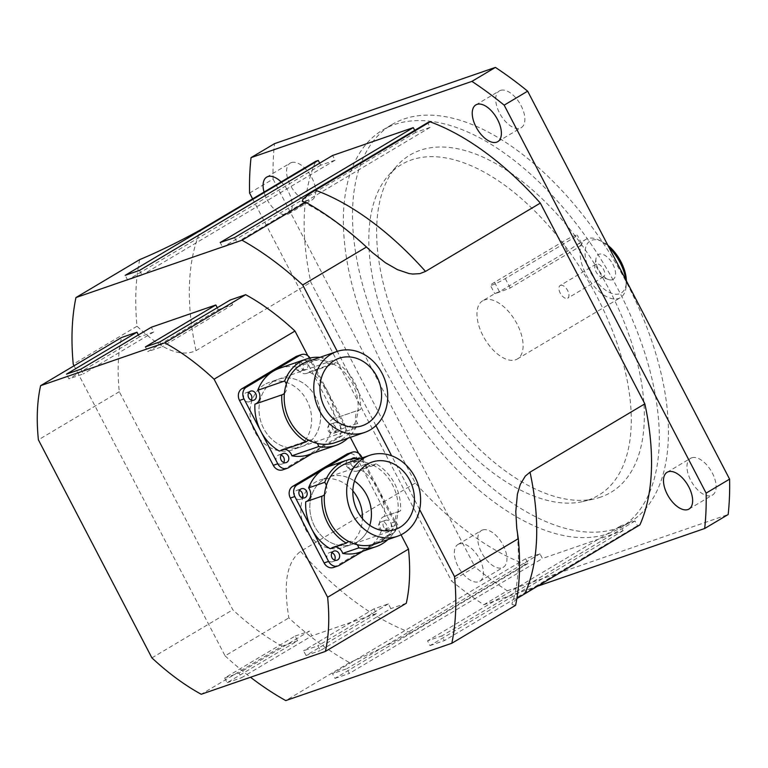 <?xml version="1.0" encoding="UTF-8"?>
<svg xmlns="http://www.w3.org/2000/svg" width="768" height="768" viewBox="0 0 768 768"><rect width="100%" height="100%" fill="white"/><g stroke="black" fill="none" stroke-linecap="round" stroke-linejoin="round"><path stroke-width="0.58" stroke-dasharray="3.84 2.88" d="M224.688 677.99L227.146 682.714L297.6 640.79L295.142 636.067L224.688 677.99L239.03 673.037L241.488 677.76L311.942 635.837L309.485 631.114L239.03 673.037M295.142 636.067L309.485 631.114M227.146 682.714L241.488 677.76M306.029 655.488L303.571 650.765L317.914 645.811L320.371 650.534L390.826 608.602L388.358 603.878L374.016 608.832L376.483 613.555L306.029 655.488L320.371 650.534M374.016 608.832L303.571 650.765M388.358 603.878L317.914 645.811M217.267 307.709L218.304 309.696L147.85 351.629L145.392 346.906M159.734 341.952L162.192 346.675L147.85 351.629M218.304 309.696L232.646 304.752L230.189 300.029M232.646 304.752L162.192 346.675M80.851 369.187L83.309 373.91L68.966 378.854L66.509 374.131M138.384 334.944L139.421 336.931L153.763 331.978L151.306 327.254M153.763 331.978L83.309 373.91M139.421 336.931L68.966 378.854M376.483 613.555L311.942 635.837M406.291 603.264L390.826 608.602M297.6 640.79L282.134 646.128L201.245 694.262M273.408 381.523A35.654 30.182 -109 0 1 278.17 379.315A35.654 30.182 -109 0 1 318.346 403.19A35.654 30.182 -109 0 1 301.392 446.726A35.654 30.182 -109 0 1 262.378 425.731A35.654 30.182 -109 0 1 273.408 381.523A35.654 30.182 71 0 0 262.387 425.75A35.654 30.182 71 0 0 301.43 446.717A35.654 30.182 71 0 0 306.192 444.499A35.654 30.182 71 0 0 317.213 400.282A35.654 30.182 71 0 0 278.17 379.315A35.654 30.182 71 0 0 273.408 381.523M264.442 384.624A35.654 30.182 71 0 0 253.411 428.822A35.654 30.182 71 0 0 292.435 449.818A35.654 30.182 71 0 0 309.379 406.282A35.654 30.182 71 0 0 269.203 382.406A35.654 30.182 71 0 0 264.442 384.624M324.221 479.136A35.654 30.182 -109 0 1 328.982 476.928A35.654 30.182 -109 0 1 354.48 481.066A35.654 30.182 71 0 0 328.982 476.928A35.654 30.182 71 0 0 324.221 479.136A35.654 30.182 71 0 0 313.2 523.363A35.654 30.182 71 0 0 352.243 544.33A35.654 30.182 -109 0 1 313.19 523.344A35.654 30.182 -109 0 1 324.221 479.136M369.773 525.341A35.654 30.182 -109 0 1 352.205 544.339A35.654 30.182 71 0 0 357.005 542.112A35.654 30.182 71 0 0 369.773 525.341M352.848 490.848A35.654 30.182 71 0 0 320.016 480.019A35.654 30.182 71 0 0 315.254 482.237A35.654 30.182 71 0 0 304.224 526.435A35.654 30.182 71 0 0 343.248 547.43A35.654 30.182 71 0 0 362.438 518.65M560.573 285.322A7.373 3.859 59.2 0 1 567.475 290.198A7.373 3.859 59.2 0 1 567.725 298.157A7.373 3.859 59.2 0 1 567.35 298.339A7.373 3.859 59.2 0 1 560.438 293.462A7.373 3.859 59.2 0 1 560.189 285.494A7.373 3.859 59.2 0 1 560.573 285.322M612.346 279.734A14.438 7.565 -120.8 0 0 610.368 260.41A14.438 7.565 -120.8 0 0 595.987 258.566A14.438 7.565 -120.8 0 0 608.467 279.533A14.438 7.565 -120.8 0 0 612.346 279.734M603.139 277.037A7.373 3.859 59.2 0 1 601.162 276.931A7.373 3.859 59.2 0 1 594.797 266.227A7.373 3.859 59.2 0 1 595.978 264.192A7.373 3.859 59.2 0 1 603.072 268.541A7.373 3.859 59.2 0 1 603.523 276.854A7.373 3.859 59.2 0 1 603.139 277.037M494.554 282.298L499.45 291.706L567.293 251.328L577.478 244.368L580.426 243.091L581.53 243.341L581.424 244.531L578.045 247.613L510.202 287.99C499.574 292.205 488.141 296.15 499.45 291.706L494.755 293.664L490.445 285.379A10.694 0.979 152.5 0 1 494.554 282.298L562.397 241.92A10.694 0.979 152.5 0 1 571.997 236.899A10.694 0.979 152.5 0 1 577.258 235.133A10.694 0.979 152.5 0 1 573.149 238.214L505.306 278.582A10.694 0.979 152.5 0 1 495.715 283.603A10.694 0.979 152.5 0 1 490.445 285.379M482.707 300.768A33.869 17.75 -120.8 0 0 483.869 337.363A33.869 17.75 -120.8 0 0 515.606 359.789A33.869 17.75 -120.8 0 0 517.354 358.973A33.869 17.75 -120.8 0 0 515.28 320.794A33.869 17.75 -120.8 0 0 482.707 300.768L494.755 293.664M617.011 528.336A231.725 121.421 -120.8 0 0 628.973 522.787A231.725 121.421 -120.8 0 0 614.813 261.562A231.725 121.421 -120.8 0 0 391.958 124.531A231.725 121.421 -120.8 0 0 399.869 374.899A231.725 121.421 -120.8 0 0 617.011 528.336M600.739 497.069A196.33 102.874 59.2 0 1 594.931 498.739A196.33 102.874 59.2 0 1 422.064 376.272A196.33 102.874 59.2 0 1 396.864 165.926A196.33 102.874 59.2 0 1 595.958 266.227A196.33 102.874 59.2 0 1 600.739 497.069M588.547 499.91A192.509 100.877 59.2 0 1 582.845 501.542A192.509 100.877 59.2 0 1 413.347 381.466A192.509 100.877 59.2 0 1 388.637 175.21A192.509 100.877 59.2 0 1 583.853 273.562A192.509 100.877 59.2 0 1 588.547 499.91M691.709 457.786A21.389 11.213 -120.8 0 0 690.586 458.314A21.389 11.213 -120.8 0 0 691.344 481.43A21.389 11.213 -120.8 0 0 711.379 495.571A21.389 11.213 -120.8 0 0 712.483 495.062A21.389 11.213 -120.8 0 0 711.754 471.955A21.389 11.213 -120.8 0 0 691.709 457.786M281.136 181.91A21.389 11.213 59.2 0 1 288.605 213.859A21.389 11.213 59.2 0 1 264.048 192.077M291.293 162.614A21.389 11.213 -120.8 0 0 290.179 163.142A21.389 11.213 -120.8 0 0 290.928 186.259A21.389 11.213 -120.8 0 0 310.963 200.4A21.389 11.213 -120.8 0 0 312.067 199.891A21.389 11.213 -120.8 0 0 311.338 176.784A21.389 11.213 -120.8 0 0 291.293 162.614M500.467 90.413A21.389 11.213 -120.8 0 0 499.344 90.931A21.389 11.213 -120.8 0 0 500.093 114.048A21.389 11.213 -120.8 0 0 520.128 128.198A21.389 11.213 -120.8 0 0 521.242 127.69A21.389 11.213 -120.8 0 0 520.502 104.573A21.389 11.213 -120.8 0 0 500.467 90.413M459.053 543.974A21.389 11.213 59.2 0 1 479.088 558.115A21.389 11.213 59.2 0 1 479.846 581.232A21.389 11.213 59.2 0 1 459.274 568.608A21.389 11.213 59.2 0 1 457.949 544.483A21.389 11.213 59.2 0 1 459.053 543.974M482.544 529.997A21.389 11.213 -120.8 0 0 481.421 530.515A21.389 11.213 -120.8 0 0 482.179 553.632A21.389 11.213 -120.8 0 0 502.214 567.782A21.389 11.213 -120.8 0 0 503.318 567.264A21.389 11.213 -120.8 0 0 502.589 544.157A21.389 11.213 -120.8 0 0 482.544 529.997M607.872 245.29A30.307 15.878 -120.8 0 0 601.882 241.459A30.307 15.878 -120.8 0 0 587.242 264.72A30.307 15.878 -120.8 0 0 619.642 293.75A30.307 15.878 -120.8 0 0 626.323 282.518A30.307 15.878 -120.8 0 0 626.352 280.8M625.853 279.84A33.869 17.75 59.2 0 1 626.131 285.898A33.869 17.75 59.2 0 1 620.419 297.638A33.869 17.75 59.2 0 1 618.672 298.445A33.869 17.75 59.2 0 1 586.934 276.029A33.869 17.75 59.2 0 1 585.782 239.434A33.869 17.75 59.2 0 1 598.829 240.01A33.869 17.75 59.2 0 1 608.947 247.354M483.792 604.762L507.274 590.784A335.107 175.594 59.2 0 1 475.027 567.014L451.546 580.992A335.107 175.594 -120.8 0 0 483.792 604.762L535.862 586.781M249.59 193.037L273.072 179.059A335.107 175.594 59.2 0 1 274.512 143.654M252.624 198.874L451.546 580.992M273.072 179.059L475.027 567.014M507.274 590.784L728.16 514.531M607.882 533.77A231.725 121.421 -120.8 0 0 619.843 528.23A231.725 121.421 -120.8 0 0 605.674 267.005A231.725 121.421 -120.8 0 0 382.829 129.965A231.725 121.421 -120.8 0 0 390.739 380.333A231.725 121.421 -120.8 0 0 607.882 533.77M639.907 524.87L637.44 525.715L634.982 520.992L620.64 525.946L623.098 530.669L542.419 558.518L539.962 553.795L525.619 558.749L528.077 563.472L525.61 564.326A254.899 133.565 59.2 0 1 415.373 483.062L310.867 282.298A254.899 133.565 59.2 0 1 315.792 161.28M319.69 163.162L320.726 165.149L335.069 160.195L332.611 155.472M414.71 130.358L415.747 132.346L430.09 127.402L427.622 122.678M139.718 259.603A281.635 147.571 -120.8 0 0 137.002 326.237C153.811 341.962 175.728 359.568 196.032 350.64L310.867 282.298M415.373 483.062L300.547 551.395C282.749 565.142 285.187 594.336 288.835 617.904A281.635 147.571 -120.8 0 0 349.526 662.64C368.621 654.662 389.04 644.669 410.784 632.659L525.61 564.326M516.864 598.57L512.035 603.485L512.054 604.474L515.587 605.318M419.635 509.578L391.642 455.798M375.926 425.616L337.277 351.37M525.619 558.749L332.534 673.661L346.877 668.707L349.334 673.43L542.419 558.518M539.962 553.795L346.877 668.707M528.077 563.472L334.992 678.384L332.534 673.661M334.992 678.384L349.334 673.43M139.526 270.384L141.984 275.107L127.642 280.061L125.184 275.338M335.069 160.195L141.984 275.107M320.726 165.149L127.642 280.061M430.09 127.402L236.995 242.314L222.653 247.258L220.195 242.534M415.747 132.346L222.653 247.258M234.538 237.59L236.995 242.314M623.098 530.669L430.013 645.581L427.546 640.858L441.888 635.904L444.355 640.627L637.44 525.715M620.64 525.946L427.546 640.858M634.982 520.992L441.888 635.904M430.013 645.581L444.355 640.627M349.526 662.64L285.763 700.589M74.064 365.77L225.072 655.843L288.835 617.904M137.002 326.237L73.238 364.186M225.072 655.843A281.635 147.571 -120.8 0 0 250.502 677.261M307.805 355.699L350.333 437.376M358.618 453.312L401.04 534.787M282.134 646.128A213.898 112.08 59.2 0 1 232.8 609.763L119.29 391.699A213.898 112.08 59.2 0 1 121.498 337.546M151.92 657.898L232.8 609.763M119.29 391.699L38.4 439.843M307.21 361.747A42.778 36.221 -109 0 1 325.19 360.998A8.909 7.546 71 0 0 333.514 364.118A42.778 36.221 -109 0 1 357.936 411.034A8.909 7.546 71 0 0 356.035 420.24A42.778 36.221 -109 0 1 335.136 442.627M319.92 357.36A45.629 38.64 -109 0 1 323.558 357.84A8.909 7.546 71 0 0 325.19 360.998A42.778 36.221 -109 0 1 333.514 364.118A8.909 7.546 71 0 0 333.686 364.061A8.909 7.546 71 0 0 336.115 362.563A45.629 38.64 -109 0 1 360.547 409.488A8.909 7.546 71 0 0 360.326 409.565A8.909 7.546 71 0 0 357.936 411.034A42.778 36.221 -109 0 1 356.035 420.24A8.909 7.546 71 0 0 357.677 423.379A45.629 38.64 -109 0 1 347.846 438.24M284.41 393.341A8.909 7.546 71 0 0 286.31 384.125M317.155 443.376A8.909 7.546 71 0 0 308.832 440.246M279.389 368.333A45.629 38.64 -109 0 1 296.669 367.123A8.909 7.546 71 0 0 306.797 373.344A8.909 7.546 71 0 0 309.226 371.846A45.629 38.64 -109 0 1 327.677 391.594A45.629 38.64 -109 0 1 333.648 418.771L360.547 409.488M309.226 371.846L336.115 362.563M333.648 418.771A8.909 7.546 71 0 0 333.437 418.848A8.909 7.546 71 0 0 330.787 432.662L357.677 423.379M330.787 432.662A45.629 38.64 -109 0 1 315.264 451.776A45.629 38.64 -109 0 1 309.168 454.598M284.611 449.28A8.909 7.546 71 0 0 281.77 449.587A8.909 7.546 71 0 0 279.341 451.094M296.669 367.123L323.558 357.84M310.09 357.994A8.909 7.546 -109 0 1 310.8 359.155L344.563 424.022A8.909 7.546 -109 0 1 342.134 435.782L312.355 453.504M334.128 423.014A4.81 4.07 -109 0 1 334.771 422.717A4.81 4.07 -109 0 1 340.195 425.942A4.81 4.07 -109 0 1 337.91 431.818A4.81 4.07 -109 0 1 332.64 428.986A4.81 4.07 -109 0 1 334.128 423.014M302.861 360.23A4.81 4.07 -109 0 1 307.834 363.907A4.81 4.07 -109 0 1 305.453 369.475A4.81 4.07 -109 0 1 300.182 366.643A4.81 4.07 -109 0 1 301.67 360.672A4.81 4.07 -109 0 1 301.805 360.595M297.187 362.218A4.81 4.07 71 0 0 295.699 368.189A4.81 4.07 71 0 0 300.97 371.021A4.81 4.07 71 0 0 303.254 365.136A4.81 4.07 71 0 0 297.83 361.92A4.81 4.07 71 0 0 297.187 362.218M248.707 392.746A4.81 4.07 71 0 0 246.173 392.669A4.81 4.07 71 0 0 245.53 392.966A4.81 4.07 71 0 0 244.042 398.938A4.81 4.07 71 0 0 249.312 401.77A4.81 4.07 71 0 0 251.261 400.147M281.155 455.088A4.81 4.07 71 0 0 278.621 455.011A4.81 4.07 71 0 0 277.978 455.309A4.81 4.07 71 0 0 276.49 461.28A4.81 4.07 71 0 0 281.77 464.112A4.81 4.07 71 0 0 283.709 462.49M329.645 424.56A4.81 4.07 71 0 0 328.157 430.531A4.81 4.07 71 0 0 333.427 433.363A4.81 4.07 71 0 0 335.712 427.488A4.81 4.07 71 0 0 330.288 424.262A4.81 4.07 71 0 0 329.645 424.56M282.72 469.862A8.909 7.546 71 0 0 283.901 469.315L337.661 437.328A8.909 7.546 71 0 0 340.08 425.568L306.317 360.71A8.909 7.546 71 0 0 296.88 356.16M347.27 463.075A42.778 36.221 -109 0 1 365.242 462.317A8.909 7.546 71 0 0 373.565 465.446A42.778 36.221 -109 0 1 397.987 512.352A8.909 7.546 71 0 0 396.086 521.568A42.778 36.221 -109 0 1 375.187 543.946M359.981 458.688A45.629 38.64 -109 0 1 363.619 459.168A8.909 7.546 71 0 0 365.242 462.317A42.778 36.221 -109 0 1 373.565 465.446A8.909 7.546 71 0 0 373.747 465.389A8.909 7.546 71 0 0 376.166 463.882A45.629 38.64 -109 0 1 400.598 510.816A8.909 7.546 71 0 0 400.378 510.883A8.909 7.546 71 0 0 397.987 512.352A42.778 36.221 -109 0 1 396.086 521.568A8.909 7.546 71 0 0 397.738 524.707A45.629 38.64 -109 0 1 387.898 539.558M324.47 494.669A8.909 7.546 71 0 0 326.371 485.453M357.216 544.704A8.909 7.546 71 0 0 348.893 541.574M330.202 465.946A45.629 38.64 -109 0 1 347.482 464.736A8.909 7.546 71 0 0 357.61 470.957A8.909 7.546 71 0 0 360.038 469.459A45.629 38.64 -109 0 1 378.49 489.206A45.629 38.64 -109 0 1 384.461 516.384L400.598 510.816M360.038 469.459L376.166 463.882M384.461 516.384A8.909 7.546 71 0 0 384.25 516.451A8.909 7.546 71 0 0 381.6 530.275L397.738 524.707M381.6 530.275A45.629 38.64 -109 0 1 366.077 549.389A45.629 38.64 -109 0 1 359.981 552.211M335.424 546.893A8.909 7.546 71 0 0 332.582 547.2A8.909 7.546 71 0 0 330.154 548.707M347.482 464.736L363.619 459.168M362.208 457.92L395.376 521.635A8.909 7.546 -109 0 1 392.957 533.395L363.168 551.117M384.941 520.627A4.81 4.07 -109 0 1 385.584 520.33A4.81 4.07 -109 0 1 391.008 523.555A4.81 4.07 -109 0 1 388.723 529.43A4.81 4.07 -109 0 1 383.453 526.598A4.81 4.07 -109 0 1 384.941 520.627M356.621 458.573A4.81 4.07 -109 0 1 358.858 463.238A4.81 4.07 -109 0 1 356.266 467.088A4.81 4.07 -109 0 1 351.302 464.861A4.81 4.07 -109 0 1 351.59 459.034M348 459.83A4.81 4.07 71 0 0 346.512 465.802A4.81 4.07 71 0 0 351.792 468.634A4.81 4.07 71 0 0 354.067 462.749A4.81 4.07 71 0 0 348.643 459.533A4.81 4.07 71 0 0 348 459.83M299.52 490.358A4.81 4.07 71 0 0 296.986 490.282A4.81 4.07 71 0 0 296.342 490.579A4.81 4.07 71 0 0 294.854 496.55A4.81 4.07 71 0 0 300.125 499.373A4.81 4.07 71 0 0 302.074 497.75M331.968 552.701A4.81 4.07 71 0 0 329.443 552.624A4.81 4.07 71 0 0 328.8 552.922A4.81 4.07 71 0 0 327.312 558.893A4.81 4.07 71 0 0 332.582 561.725A4.81 4.07 71 0 0 334.531 560.102M380.458 522.173A4.81 4.07 71 0 0 378.97 528.144A4.81 4.07 71 0 0 384.24 530.976A4.81 4.07 71 0 0 386.525 525.101A4.81 4.07 71 0 0 381.101 521.875A4.81 4.07 71 0 0 380.458 522.173M333.533 567.475A8.909 7.546 71 0 0 334.723 566.928L388.474 534.941A8.909 7.546 71 0 0 390.893 523.181L357.13 458.323A8.909 7.546 71 0 0 347.693 453.773M562.397 241.92L567.293 251.328M505.306 278.582L510.202 287.99M578.045 247.613L573.149 238.214M196.032 350.64A254.899 133.565 59.2 0 1 200.966 229.613M410.784 632.659A254.899 133.565 59.2 0 1 300.547 551.395M310.8 359.155L306.317 360.71M344.563 424.022L340.08 425.568M288.384 467.77L283.901 469.315M342.134 435.782L337.661 437.328M361.613 456.768L357.13 458.323M395.376 521.635L390.893 523.181M339.197 565.382L334.723 566.928M392.957 533.395L388.474 534.941M339.12 358.272L269.203 382.416M362.39 425.674L292.464 449.808M372.01 462.077L320.016 480.019M395.27 529.469L343.286 547.421M595.997 258.566L594.797 266.227M608.467 279.533L601.162 276.931M595.987 264.192L560.189 285.494M603.523 276.854L567.725 298.157M581.578 243.418L577.258 235.133M689.002 509.04L712.483 495.062M667.123 472.282L690.605 458.304M288.586 213.869L312.067 199.891M266.707 177.11L290.189 163.133M497.75 141.667L521.232 127.69M475.872 104.899L499.354 90.922M479.827 581.242L503.318 567.274M457.949 544.483L481.44 530.506M601.882 241.459L598.829 240.01M626.323 282.518L626.131 285.898M517.354 358.973L620.419 297.638M577.478 244.368L585.782 239.434M619.843 528.23L628.973 522.787M382.829 129.965L391.958 124.531M302.813 201.936C324.125 212.515 346.416 228.566 369.677 250.109M516.768 528.403C520.032 560.65 518.458 585.677 512.035 603.485M582.845 501.542L594.931 498.739M388.637 175.21L396.864 165.926M333.437 418.848L360.326 409.565M281.77 449.587L308.659 440.304M255.13 404.093L282.019 394.81M306.797 373.344L333.686 364.061M302.314 360.374L297.83 361.92M305.453 369.475L300.97 371.021M250.656 391.123L246.173 392.669M253.795 400.214L249.312 401.77M283.104 453.466L278.621 455.011M286.243 462.566L281.77 464.112M334.771 422.717L330.288 424.262M337.91 431.818L333.427 433.363M384.25 516.451L400.378 510.883M332.582 547.2L348.72 541.632M305.942 501.706L322.08 496.138M357.61 470.957L373.747 465.389M353.126 457.987L348.643 459.533M356.266 467.088L351.792 468.634M301.469 488.736L296.986 490.282M304.608 497.827L300.125 499.373M333.917 551.078L329.443 552.624M337.066 560.179L332.582 561.725M385.584 520.33L381.101 521.875M388.723 529.43L384.24 530.976"/><path stroke-width="1.15" d="M401.04 534.787L408.499 549.11L327.61 597.254A213.898 112.08 59.2 0 1 325.402 651.408L201.245 694.262A213.898 112.08 59.2 0 1 151.92 657.898L38.4 439.843A213.898 112.08 59.2 0 1 40.608 385.68L164.765 342.826L245.654 294.691L230.189 300.029L159.734 341.952L145.392 346.906L215.846 304.973L217.267 307.709M215.846 304.973L151.306 327.254L80.851 369.187L66.509 374.131L136.963 332.208L138.384 334.944M325.402 651.408L406.291 603.264A213.898 112.08 59.2 0 0 408.499 549.11M40.608 385.68L121.498 337.546L136.963 332.208M354.48 481.066A35.654 30.182 -109 0 1 369.773 525.341A35.654 30.182 71 0 0 354.48 481.066M362.438 518.65A35.654 30.182 71 0 0 352.848 490.848M668.227 471.763A21.389 11.213 59.2 0 1 688.262 485.914A21.389 11.213 59.2 0 1 689.011 509.03A21.389 11.213 59.2 0 1 668.438 496.406A21.389 11.213 59.2 0 1 667.114 472.282A21.389 11.213 59.2 0 1 668.227 471.763M264.048 192.077A21.389 11.213 59.2 0 1 266.707 177.11A21.389 11.213 59.2 0 1 267.811 176.592A21.389 11.213 59.2 0 1 281.136 181.91M476.976 104.39A21.389 11.213 59.2 0 1 497.011 118.541A21.389 11.213 59.2 0 1 497.77 141.658A21.389 11.213 59.2 0 1 477.197 129.034A21.389 11.213 59.2 0 1 475.872 104.899A21.389 11.213 59.2 0 1 476.976 104.39M626.352 280.8A30.307 15.878 -120.8 0 0 607.872 245.29M608.947 247.354A33.869 17.75 59.2 0 1 625.853 279.84M471.917 81.389L495.398 67.411A335.107 175.594 59.2 0 1 527.645 91.181L504.163 105.158A335.107 175.594 -120.8 0 0 471.917 81.389L251.03 157.632A335.107 175.594 -120.8 0 0 249.59 193.037L252.624 198.874M495.398 67.411L274.512 143.654L251.03 157.632M706.118 493.114L729.6 479.136A335.107 175.594 59.2 0 1 728.16 514.531L704.669 528.509A335.107 175.594 -120.8 0 0 706.118 493.114L504.163 105.158M729.6 479.136L527.645 91.181M535.862 586.781L704.669 528.509M318.269 160.426L125.184 275.338L139.526 270.384L332.611 155.472L413.28 127.622L220.195 242.534L234.538 237.59L427.622 122.678L430.099 121.824A254.899 133.565 59.2 0 1 540.336 203.088L425.51 271.421L419.894 273.629L412.752 274.061L408.931 273.523L397.392 269.606L385.526 262.819L372.192 252.394L366.48 247.018A281.635 147.571 -120.8 0 0 305.779 202.272L242.016 240.221L75.955 297.552L139.718 259.603C158.813 251.626 179.222 241.632 200.966 229.613L315.792 161.28L318.269 160.426L319.69 163.162M413.28 127.622L414.71 130.358M540.336 203.088L644.842 403.843A254.899 133.565 59.2 0 1 639.907 524.87L516.864 598.57M305.779 202.272L302.189 201.312L303.178 198.931L310.618 193.056L430.099 121.824M250.502 677.261A281.635 147.571 -120.8 0 0 285.763 700.589L451.824 643.267L515.587 605.318A281.635 147.571 -120.8 0 0 518.304 538.685L516.768 528.403L515.789 511.642L517.382 494.246L520.262 484.454L525.322 476.102L530.016 472.176L644.842 403.843M518.304 538.685L454.541 576.634L419.635 509.578M451.824 643.267A281.635 147.571 -120.8 0 0 454.541 576.634M337.277 351.37L302.707 284.966A281.635 147.571 -120.8 0 0 242.016 240.221M302.707 284.966L366.48 247.018M391.642 455.798L375.926 425.616M75.955 297.552A281.635 147.571 -120.8 0 0 73.238 364.186L74.064 365.77M245.654 294.691A213.898 112.08 59.2 0 1 294.979 331.046L307.805 355.699M350.333 437.376L358.618 453.312M327.61 597.254L214.09 379.19L294.979 331.046M164.765 342.826A213.898 112.08 59.2 0 1 214.09 379.19M364.714 432.413L335.136 442.627A42.778 36.221 -109 0 1 317.155 443.376A42.778 36.221 -109 0 1 308.832 440.246A42.778 36.221 -109 0 1 284.41 393.341A42.778 36.221 -109 0 1 286.31 384.125A42.778 36.221 -109 0 1 307.21 361.747L336.797 351.533A42.778 36.221 -109 0 1 354.768 350.784A42.778 36.221 -109 0 1 386.794 386.794A42.778 36.221 -109 0 1 370.426 429.763A42.778 36.221 -109 0 1 364.714 432.413A42.778 36.221 -109 0 1 316.512 403.795A42.778 36.221 -109 0 1 336.797 351.533M367.142 423.466A35.654 30.182 -109 0 1 362.39 425.674A35.654 30.182 -109 0 1 322.224 401.827A35.654 30.182 -109 0 1 339.12 358.272A35.654 30.182 -109 0 1 378.173 379.238A35.654 30.182 -109 0 1 367.142 423.466M286.31 384.125A8.909 7.546 71 0 0 284.669 380.986A45.629 38.64 -109 0 1 306.278 359.05A45.629 38.64 -109 0 1 319.92 357.36M347.846 438.24A45.629 38.64 -109 0 1 336.067 445.315A45.629 38.64 -109 0 1 318.787 446.525A8.909 7.546 71 0 0 317.155 443.376M308.832 440.246A8.909 7.546 71 0 0 308.659 440.304A8.909 7.546 71 0 0 306.23 441.811A45.629 38.64 -109 0 1 281.798 394.877A8.909 7.546 71 0 0 282.019 394.81A8.909 7.546 71 0 0 284.41 393.341M336.067 445.315L309.168 454.598A45.629 38.64 -109 0 1 291.898 455.808L318.787 446.525M291.898 455.808A8.909 7.546 71 0 0 284.611 449.28M312.355 453.504L288.384 467.77A8.909 7.546 -109 0 1 287.194 468.317A8.909 7.546 -109 0 1 277.766 463.776L260.88 431.347A45.629 38.64 -109 0 0 279.341 451.094L306.23 441.811M255.35 404.016A8.909 7.546 71 0 0 257.779 390.269A45.629 38.64 -109 0 1 273.302 371.165L246.422 387.158A8.909 7.546 -109 0 0 244.003 398.909L260.88 431.347A45.629 38.64 -109 0 1 254.909 404.16L281.798 394.877M257.779 390.269L284.669 380.986M310.09 357.994A8.909 7.546 -109 0 0 301.363 354.614A8.909 7.546 -109 0 0 300.173 355.171L273.302 371.165A45.629 38.64 -109 0 1 279.389 368.333L306.278 359.05M282.461 453.763A4.81 4.07 -109 0 1 283.104 453.466A4.81 4.07 -109 0 1 288.528 456.682A4.81 4.07 -109 0 1 286.243 462.566A4.81 4.07 -109 0 1 280.973 459.734A4.81 4.07 -109 0 1 282.461 453.763M250.013 391.421A4.81 4.07 -109 0 1 250.656 391.123A4.81 4.07 -109 0 1 256.07 394.339A4.81 4.07 -109 0 1 253.795 400.214A4.81 4.07 -109 0 1 248.525 397.392A4.81 4.07 -109 0 1 250.013 391.421M301.805 360.595A4.81 4.07 -109 0 1 302.314 360.374A4.81 4.07 -109 0 1 302.861 360.23M251.261 400.147A4.81 4.07 71 0 0 248.707 392.746M283.709 462.49A4.81 4.07 71 0 0 281.155 455.088M301.363 354.614L296.88 356.16A8.909 7.546 71 0 0 295.69 356.717L241.939 388.704A8.909 7.546 71 0 0 239.52 400.464L273.283 465.322A8.909 7.546 71 0 0 282.72 469.862L287.194 468.317M397.603 536.218L375.187 543.946A42.778 36.221 -109 0 1 357.216 544.704A42.778 36.221 -109 0 1 348.893 541.574A42.778 36.221 -109 0 1 324.47 494.669A42.778 36.221 -109 0 1 326.371 485.453A42.778 36.221 -109 0 1 347.27 463.075L369.677 455.338A42.778 36.221 -109 0 1 387.658 454.579A42.778 36.221 -109 0 1 419.674 490.589A42.778 36.221 -109 0 1 403.306 533.558A42.778 36.221 -109 0 1 397.603 536.218A42.778 36.221 -109 0 1 349.402 507.59A42.778 36.221 -109 0 1 369.677 455.338M400.032 527.261A35.654 30.182 -109 0 1 395.27 529.469A35.654 30.182 -109 0 1 355.104 505.622A35.654 30.182 -109 0 1 372.01 462.077A35.654 30.182 -109 0 1 411.053 483.034A35.654 30.182 -109 0 1 400.032 527.261M326.371 485.453A8.909 7.546 71 0 0 324.73 482.314A45.629 38.64 -109 0 1 346.339 460.378A45.629 38.64 -109 0 1 359.981 458.688M387.898 539.558A45.629 38.64 -109 0 1 376.118 546.643A45.629 38.64 -109 0 1 358.848 547.853A8.909 7.546 71 0 0 357.216 544.704M348.893 541.574A8.909 7.546 71 0 0 348.72 541.632A8.909 7.546 71 0 0 346.291 543.139A45.629 38.64 -109 0 1 321.859 496.205A8.909 7.546 71 0 0 322.08 496.138A8.909 7.546 71 0 0 324.47 494.669M376.118 546.643L359.981 552.211A45.629 38.64 -109 0 1 342.71 553.421L358.848 547.853M342.71 553.421A8.909 7.546 71 0 0 335.424 546.893M363.168 551.117L339.197 565.382A8.909 7.546 -109 0 1 338.006 565.93A8.909 7.546 -109 0 1 328.579 561.389L311.693 528.96A45.629 38.64 -109 0 0 330.154 548.707L346.291 543.139M306.163 501.629A8.909 7.546 71 0 0 308.592 487.882A45.629 38.64 -109 0 1 324.115 468.778L297.235 484.771A8.909 7.546 -109 0 0 294.816 496.522L311.693 528.96A45.629 38.64 -109 0 1 305.722 501.773L321.859 496.205M308.592 487.882L324.73 482.314M362.208 457.92L361.613 456.768A8.909 7.546 -109 0 0 352.176 452.227A8.909 7.546 -109 0 0 350.986 452.784L324.115 468.778A45.629 38.64 -109 0 1 330.202 465.946L346.339 460.378M333.274 551.376A4.81 4.07 -109 0 1 333.917 551.078A4.81 4.07 -109 0 1 339.341 554.294A4.81 4.07 -109 0 1 337.066 560.179A4.81 4.07 -109 0 1 331.786 557.347A4.81 4.07 -109 0 1 333.274 551.376M300.826 489.034A4.81 4.07 -109 0 1 301.469 488.736A4.81 4.07 -109 0 1 306.883 491.952A4.81 4.07 -109 0 1 304.608 497.827A4.81 4.07 -109 0 1 299.338 495.005A4.81 4.07 -109 0 1 300.826 489.034M351.59 459.034A4.81 4.07 -109 0 1 352.483 458.285A4.81 4.07 -109 0 1 353.126 457.987A4.81 4.07 -109 0 1 356.621 458.573M302.074 497.75A4.81 4.07 71 0 0 299.52 490.358M334.531 560.102A4.81 4.07 71 0 0 331.968 552.701M352.176 452.227L347.693 453.773A8.909 7.546 71 0 0 346.512 454.33L292.752 486.317A8.909 7.546 71 0 0 290.333 498.067L324.096 562.934A8.909 7.546 71 0 0 333.533 567.475L338.006 565.93M315.274 190.157A254.899 133.565 59.2 0 1 425.51 271.421M530.016 472.176A254.899 133.565 59.2 0 1 525.082 593.203M300.173 355.171L295.69 356.717M246.422 387.158L241.939 388.704M244.003 398.909L239.52 400.464M277.766 463.776L273.283 465.322M350.986 452.784L346.512 454.33M297.235 484.771L292.752 486.317M294.816 496.522L290.333 498.067M328.579 561.389L324.096 562.934"/></g></svg>
